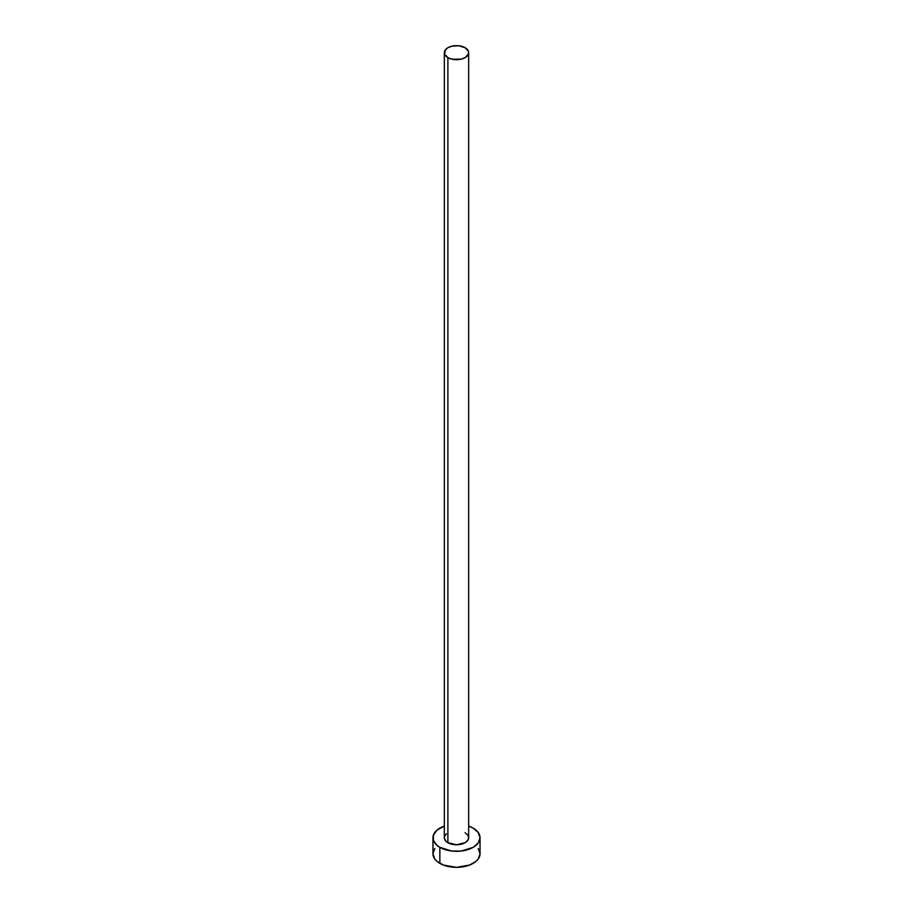 <?xml version="1.0" encoding="UTF-8"?>
<svg xmlns="http://www.w3.org/2000/svg" width="913" height="913" viewBox="0 0 913 913"><rect width="100%" height="100%" fill="white"/><g stroke="black" fill="none" stroke-linecap="round" stroke-linejoin="round"><path stroke-width="1.37" d="M447.895 842.699A12.166 7.019 0 0 0 461.156 844.228A12.166 7.019 0 0 0 468.666 837.735L467.741 840.417L465.105 842.699L456.5 844.753L447.895 842.699L445.259 840.417L444.334 837.735A12.166 7.019 0 0 0 447.895 842.699L447.895 57.645L447.895 842.699M465.105 47.704A12.166 7.019 180 0 1 468.666 52.669A12.166 7.019 180 0 1 461.156 59.162A12.166 7.019 180 0 1 447.895 57.645A12.166 7.019 180 0 1 444.334 52.669A12.166 7.019 180 0 1 451.844 46.186A12.166 7.019 180 0 1 465.105 47.704L458.874 45.787L451.844 46.186L447.895 47.704L445.259 49.987L444.563 54.05L447.895 57.645L451.844 59.162L461.156 59.162L465.105 57.645L468.437 54.05L468.437 51.299L465.105 47.704M434.748 848.554L432.956 853.758A23.544 13.592 0 0 0 439.849 863.367L439.849 847.344L451.901 851.064L461.099 851.064L473.151 847.344L478.252 842.939L480.044 837.735L478.252 832.53L473.151 828.125L468.666 826.094A23.544 13.592 180 0 1 473.151 828.125A23.544 13.592 180 0 1 480.044 837.735A23.544 13.592 180 0 1 465.516 850.288A23.544 13.592 180 0 1 439.849 847.344L439.849 863.367A23.544 13.592 0 0 0 465.516 866.311A23.544 13.592 0 0 0 480.044 853.758L478.252 848.554M439.849 847.344A23.544 13.592 180 0 1 432.956 837.735A23.544 13.592 180 0 1 444.334 826.094L436.916 830.179L433.401 835.087L433.401 840.382L436.916 845.29L439.849 847.344M444.563 836.365L446.389 833.831M465.105 832.77L467.741 835.041L468.666 837.735L468.666 52.669M432.956 837.735L432.956 853.758L434.748 858.962L436.916 861.313L443.421 865.056L456.5 867.35L469.579 865.056L476.084 861.313L478.252 858.962L480.044 853.758L480.044 837.735M444.334 837.735L444.334 52.669"/></g></svg>
